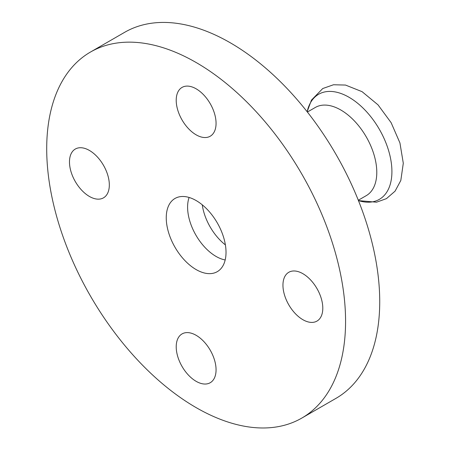 <?xml version="1.0" encoding="UTF-8"?>
<svg xmlns="http://www.w3.org/2000/svg" width="450" height="450" viewBox="0 0 450 450"><rect width="100%" height="100%" fill="white"/><g stroke="black" fill="none" stroke-linecap="round" stroke-linejoin="round"><path stroke-width="0.67" d="M202.258 204.817A40.252 23.242 -120 0 0 225.394 244.89M189.101 197.466A40.252 23.242 -120 0 0 187.599 207.129A40.252 23.242 -120 0 0 225.186 259.965M176.214 346.815A28.176 16.268 60 0 1 182.047 333.917A28.176 16.268 60 0 1 210.229 350.184A28.176 16.268 60 0 1 210.229 382.719A28.176 16.268 60 0 1 188.511 375.171A28.176 16.268 60 0 1 176.214 346.815M89.398 150.435A28.176 16.268 60 0 1 107.809 175.264A28.176 16.268 60 0 1 103.489 197.843A28.176 16.268 60 0 1 75.313 181.575A28.176 16.268 60 0 1 75.313 149.04A28.176 16.268 60 0 1 89.398 150.435M216.062 123.317A28.176 16.268 60 0 1 210.229 136.221A28.176 16.268 60 0 1 182.047 119.948A28.176 16.268 60 0 1 182.047 87.413A28.176 16.268 60 0 1 203.76 94.961A28.176 16.268 60 0 1 216.062 123.317M302.878 319.697A28.176 16.268 60 0 1 284.468 294.868A28.176 16.268 60 0 1 288.787 272.289A28.176 16.268 60 0 1 316.963 288.557A28.176 16.268 60 0 1 316.963 321.092A28.176 16.268 60 0 1 302.878 319.697M226.024 252.321A42.266 24.401 -120 0 0 208.271 210.532A42.266 24.401 -120 0 0 176.096 197.893A42.266 24.401 -120 0 0 175.005 247.269A42.266 24.401 -120 0 0 218.312 271.007A42.266 24.401 -120 0 0 226.024 252.321M301.804 418.084L335.959 398.368A211.331 122.012 -120 0 0 379.727 301.624A211.331 122.012 -120 0 0 287.483 88.948A211.331 122.012 -120 0 0 124.627 32.327L90.472 52.048A211.331 122.012 -120 0 0 90.472 296.072A211.331 122.012 -120 0 0 301.804 418.084A211.331 122.012 -120 0 0 345.572 321.339A211.331 122.012 -120 0 0 253.322 108.664A211.331 122.012 -120 0 0 90.472 52.048M307.389 112.039L315.321 107.46A50.923 29.402 60 0 1 366.244 136.856A50.923 29.402 60 0 1 366.244 195.654L358.307 200.239M307.153 111.741A60.682 35.032 60 0 1 352.176 99.225A60.682 35.032 60 0 1 391.798 167.856A60.682 35.032 60 0 1 358.447 200.593M307.142 111.724L311.456 100.103L322.757 88.526L333.512 84.758L345.516 85.061L362.087 91.676L378.022 104.856L391.14 122.698L399.932 142.931L403.296 163.243L400.815 180.467L395.066 191.166L386.432 198.641L376.526 202.196L358.453 200.61"/></g></svg>
